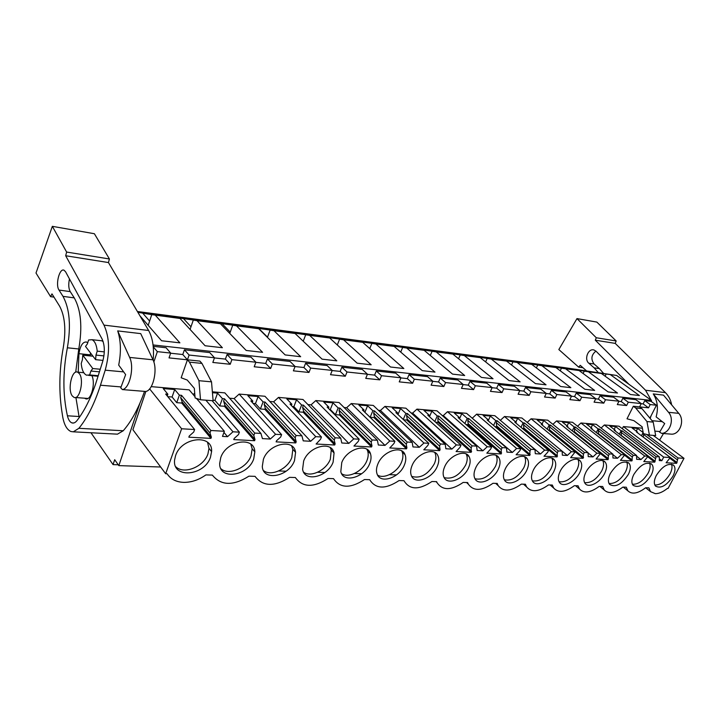 <?xml version="1.0" encoding="UTF-8"?>
<svg xmlns="http://www.w3.org/2000/svg" width="720" height="720" viewBox="0 0 720 720"><rect width="100%" height="100%" fill="white"/><g stroke="black" fill="none" stroke-linecap="round" stroke-linejoin="round"><path stroke-width="1.08" d="M649.881 418.122L656.46 405.225L651.033 401.328L651.483 400.446L616.608 375.453L606.177 374.004L605.124 376.182M137.394 311.499L563.661 367.515L616.608 375.453M153.099 345.366L153.018 344.709M656.46 405.225L650.205 404.55L648.54 407.826L639.585 406.89L641.259 403.587L628.299 402.201L626.625 405.54L617.301 404.577L618.975 401.202L605.475 399.753L603.792 403.164L594.072 402.156L595.755 398.709L581.679 397.197L579.987 400.689L569.844 399.627L571.536 396.108L556.839 394.524L555.138 398.097L544.545 396.999L546.246 393.39L530.883 391.743L529.182 395.397L518.103 394.245L519.813 390.555L503.739 388.827L502.029 392.571L490.446 391.365L492.156 387.585L475.335 385.776L473.616 389.61L461.475 388.35L463.194 384.471L445.554 382.581L443.844 386.514L431.109 385.182L432.828 381.213L414.324 379.224L412.605 383.256L399.24 381.87L400.959 377.793L381.51 375.705L379.8 379.845L365.742 378.378L367.461 374.193L347.004 371.997L345.294 376.245L330.507 374.706L332.217 370.413L310.671 368.1L308.961 372.465L293.382 370.845L295.083 366.426L272.349 363.987L270.657 368.478L254.205 366.768L255.897 362.214L231.894 359.64L230.211 364.266L212.823 362.457L214.497 357.768L189.099 355.05L187.434 359.811L169.029 357.894L170.676 353.07L166.077 347.751L153.207 346.329M170.622 353.223L182.79 354.528L184.428 349.785L209.736 352.575L214.497 357.768M214.443 357.921L225.414 359.1L227.07 354.492L251.001 357.138L255.897 362.214M255.843 362.358L265.734 363.42L267.408 358.947L290.07 361.449L295.083 366.426M295.029 366.561L303.93 367.515L305.622 363.168L327.114 365.544L332.217 370.413M332.163 370.548L340.173 371.403L341.865 367.173L362.277 369.432L367.461 374.193M367.407 374.328L374.598 375.102L376.299 370.98L395.703 373.122L400.959 377.793M400.905 377.919L407.349 378.612L409.05 374.598L427.527 376.641L432.828 381.213M432.774 381.339L438.534 381.96L440.235 378.045L457.848 379.989L463.194 384.471M463.14 384.597L468.27 385.146L469.971 381.33L486.774 383.184L492.156 387.585M492.102 387.702L496.656 388.188L498.348 384.462L514.404 386.235L519.813 390.555M519.759 390.672L523.782 391.095L525.474 387.459L540.828 389.151L546.246 393.39M546.192 393.507L549.729 393.885L551.412 390.321L566.109 391.95L571.536 396.108M571.482 396.216L574.569 396.549L576.243 393.066L590.319 394.623L595.755 398.709M595.71 398.817L598.374 399.096L600.039 395.694L613.539 397.188L618.975 401.202M618.921 401.301L621.207 401.553L622.863 398.214L635.823 399.645L641.259 403.587M641.205 403.695L643.122 403.902L644.769 400.635L651.033 401.328M651.483 400.446L153.234 344.961M650.205 404.55L644.769 400.635M170.676 353.07L157.338 351.639L153.252 346.833M160.668 467.01L118.827 465.615L139.896 403.254M153.837 361.998L157.338 351.639M396.513 474.903L389.412 474.669M361.665 473.742L354.438 473.499M324.918 472.509L317.574 472.266M286.137 471.213L278.658 470.961M641.961 408.627L653.211 422.109L655.677 435.582L649.413 435.087L643.365 433.638L642.132 426.789L633.87 420.642L627.012 418.797L633.321 406.242L639.585 406.89L641.961 408.627L635.688 407.979L633.321 406.242M193.149 394.515L194.715 393.129M212.364 391.815L224.847 392.877L260.928 433.431L262.431 438.606L270.306 439.038L234.117 398.583L229.608 398.223M234.117 398.583L239.157 394.083L264.951 396.261L301.932 435.843L303.237 440.865L310.671 441.279L273.618 401.796L269.838 401.49M273.618 401.796L278.505 397.413L302.958 399.483L340.695 438.12L341.811 442.998L348.849 443.385L311.067 404.838L307.944 404.586M311.067 404.838L315.81 400.563L339.021 402.525L377.388 440.28L378.342 445.023L385.011 445.392L346.635 407.727L344.097 407.52M346.635 407.727L351.225 403.56L373.284 405.432L412.173 442.332L412.983 446.94L419.31 447.282L380.439 410.472L378.432 410.31M380.439 410.472L384.903 406.413L405.891 408.186L445.203 444.267L445.869 448.758L451.89 449.091L412.614 413.091L411.102 412.965M412.614 413.091L416.952 409.122L436.959 410.814L476.604 446.121L477.144 450.486L482.868 450.801L443.277 415.584L442.215 415.494M443.277 415.584L447.498 411.705L466.578 413.316L506.484 447.876L506.916 452.133L512.37 452.439L471.879 417.906M472.536 417.96L476.64 414.171L494.865 415.71L534.96 449.55L535.293 453.699L540.495 453.987L500.193 420.21M500.472 420.228L504.477 416.52L521.892 417.996L562.131 451.152L562.365 455.202L567.333 455.472L562.131 451.197M527.211 422.379L531.09 418.779L547.758 420.183L588.078 452.673L588.222 456.633L592.974 456.894L588.087 452.961M552.906 424.341L556.56 420.93L572.526 422.28L612.882 454.131L612.954 458.001L617.499 458.253L612.891 454.617M577.512 426.222L580.959 422.991L596.268 424.287L636.624 455.535L636.624 459.306L640.971 459.549L636.624 456.183M601.101 428.031L604.35 424.971L619.038 426.213L659.367 456.867L659.295 460.566L661.833 460.701L659.331 458.793M642.384 428.193L623.385 426.582L622.314 428.706M467.109 454.878L467.658 454.914M145.872 391.437L132.912 429.723L165.663 473.733L167.112 473.769C170.685 479.214 176.265 482.085 183.834 482.382C191.466 482.418 198.819 479.934 205.893 474.903L212.355 475.092C220.959 485.73 233.145 486.09 248.931 476.163L255.033 476.343C262.899 486.666 274.419 487.008 289.584 477.351L295.353 477.522C302.562 487.557 313.461 487.872 328.041 478.476L333.513 478.638C340.11 488.394 350.442 488.691 364.491 479.538L369.675 479.691C375.723 489.186 385.524 489.474 399.069 480.555L403.992 480.708C409.545 489.942 418.86 490.212 431.928 481.518L436.608 481.653L436.986 482.571C442.413 490.671 451.143 490.626 463.185 482.427L467.64 482.562L468.342 484.2C473.598 491.346 481.806 491.049 492.966 483.3L497.205 483.426L498.168 485.631C503.235 491.976 510.966 491.472 521.352 484.128L525.402 484.245L526.581 486.909C531.45 492.57 538.74 491.904 548.46 484.92L552.33 485.037L553.68 488.052C558.342 493.119 565.236 492.327 574.362 485.676L578.061 485.784L579.546 489.078C584.001 493.65 590.535 492.759 599.148 486.405L602.685 486.504L604.26 490.014C608.526 494.154 614.736 493.182 622.872 487.098L626.265 487.197L627.912 490.869C631.989 494.631 637.893 493.596 645.615 487.764L648.873 487.854L650.556 491.652L655.326 493.668C659.016 493.659 663.048 491.904 667.431 488.394L668.088 488.421L684 458.316L653.247 435.393M195.003 396.702L189.189 389.862L151.2 386.64M201.951 363.411L189.477 362.133L187.434 359.811L181.17 377.784L187.218 380.043L194.328 388.341L195.102 397.971L200.502 399.771L213.12 400.761L211.518 381.843L201.951 363.411L199.89 361.107L187.434 359.811L182.79 354.528M118.251 464.787L113.058 464.616L114.696 459.711L118.827 465.615M90.972 432.756L113.058 464.616M610.344 374.634L639.387 395.532L630.414 394.506L601.371 373.464L588.42 371.772L617.472 393.021L608.13 391.95L579.087 370.548L565.614 368.793L594.648 390.411L584.91 389.286L555.894 367.524L541.872 365.697L570.861 387.675L560.709 386.514L531.738 364.374L517.122 362.466L546.039 384.831L535.437 383.616L506.556 361.089L491.31 359.091L520.119 381.861L509.04 380.592L480.285 357.651L464.355 355.572L493.029 378.756L481.446 377.424L452.844 354.069L436.194 351.9L464.679 375.507L452.547 374.112L424.161 350.325L406.746 348.057L434.988 372.105L422.271 370.647L394.137 346.41L375.903 344.034L403.857 368.532L390.51 367.002L362.691 342.306L343.575 339.813L371.178 364.788L357.156 363.177L329.715 338.004L309.645 335.385L336.825 360.846L322.074 359.154L295.092 333.486L274.005 330.732L300.672 356.706L285.138 354.924L258.696 328.734L236.502 325.836L262.575 352.332L246.186 350.46L220.392 323.73L197.01 320.679L222.381 347.724L205.065 345.744L180.018 318.465L151.749 314.658L148.203 325.341M180.018 318.465L150.912 314.01L201.006 321.093L193.302 320.085L190.071 329.409M197.01 320.679L193.302 320.085M220.392 323.73L191.106 319.275L240.021 326.187L232.704 325.233L229.761 333.432M236.502 325.836L232.704 325.233M258.696 328.734L229.293 324.27L277.074 331.029L270.126 330.12L267.426 337.374M274.005 330.732L270.126 330.12M295.092 333.486L265.608 329.031L312.318 335.628L305.712 334.764L303.228 341.217M309.645 335.385L305.712 334.764M329.715 338.004L300.195 333.558L345.879 340.011L339.579 339.192L337.293 344.952M343.575 339.813L339.579 339.192M362.691 342.306L333.171 337.878L377.865 344.187L371.862 343.404L369.756 348.579M375.903 344.034L371.862 343.404M394.137 346.41L364.653 342L408.402 348.174L402.669 347.427L400.725 352.08M406.746 348.057L402.669 347.427M424.161 350.325L394.731 345.933L437.571 351.99L432.09 351.27L430.299 355.473M436.194 351.9L432.09 351.27M452.844 354.069L423.495 349.704L465.471 355.635L460.233 354.942L458.568 358.749M464.355 355.572L460.233 354.942M480.285 357.651L451.035 353.313L492.183 359.118L487.161 358.461L485.622 361.908M491.31 359.091L487.161 358.461M506.556 361.089L477.432 356.769L517.779 362.466L512.964 361.836L511.533 364.968M517.122 362.466L512.964 361.836M531.738 364.374L502.749 360.081L542.322 365.67L537.705 365.067L536.382 367.92M541.872 365.697L537.705 365.067M555.894 367.524L527.049 363.267L565.884 368.748L561.447 368.163L560.223 370.764M565.614 368.793L561.447 368.163M579.087 370.548L550.404 366.318L588.519 371.7L584.253 371.142L583.11 373.518M588.42 371.772L584.253 371.142M601.371 373.464L572.85 369.261L606.177 374.004M137.871 312.3L151.749 314.658M139.968 315.855L161.568 340.758L179.892 342.855L155.349 315.243M189.099 355.05L184.428 349.785M230.211 364.266L225.414 359.1M231.894 359.64L227.07 354.492M270.657 368.478L265.734 363.42M272.349 363.987L267.408 358.947M308.961 372.465L303.93 367.515M310.671 368.1L305.622 363.168M345.294 376.245L340.173 371.403M347.004 371.997L341.865 367.173M379.8 379.845L374.598 375.102M381.51 375.705L376.299 370.98M412.605 383.256L407.349 378.612M414.324 379.224L409.05 374.598M443.844 386.514L438.534 381.96M445.554 382.581L440.235 378.045M473.616 389.61L468.27 385.146M475.335 385.776L469.971 381.33M502.029 392.571L496.656 388.188M503.739 388.827L498.348 384.462M529.182 395.397L523.782 391.095M530.883 391.743L525.474 387.459M555.138 398.097L549.729 393.885M556.839 394.524L551.412 390.321M579.987 400.689L574.569 396.549M581.679 397.197L576.243 393.066M603.792 403.164L598.374 399.096M605.475 399.753L600.039 395.694M626.625 405.54L621.207 401.553M628.299 402.201L622.863 398.214M648.54 407.826L643.122 403.902M649.413 435.087L646.947 421.542L635.688 407.979M223.947 432.432L227.547 436.68L222.48 436.392L224.37 431.28L210.879 430.488L181.548 395.325L179.37 395.145L174.69 389.529L163.233 388.566L167.868 394.218L165.654 394.047L194.625 429.534L181.62 428.769L165.663 473.733M227.547 436.68L232.992 431.784L205.866 400.194M224.451 398.781L223.605 401.112L224.865 405.153L224.451 406.269L219.735 405.918L222.399 398.619L224.451 398.781L254.718 433.062L260.928 433.431M232.992 431.784L239.391 432.162L212.139 400.689M222.399 398.619L217.566 393.129L212.436 392.697M270.306 439.038L275.571 434.295L239.157 394.083M265.032 402.048L264.168 404.316L265.275 408.24L264.861 409.329L260.397 408.987L263.088 401.895L265.032 402.048L296.064 435.501L301.932 435.843M275.571 434.295L281.601 434.646L250.83 400.905L252.81 401.067L247.878 395.676L258.12 396.531L263.088 401.895M310.671 441.279L315.765 436.653L278.505 397.413M303.462 405.153L302.598 407.349L303.561 411.165L303.147 412.218L298.908 411.903L301.617 405L303.462 405.153L335.142 437.796L340.695 438.12M315.765 436.653L321.471 436.995L289.998 404.064L291.879 404.217L286.83 398.943L296.541 399.762L301.617 405M348.849 443.385L353.781 438.894L315.81 400.563M339.903 408.087L339.039 410.229L339.876 413.937L339.453 414.963L335.439 414.657L338.157 407.943L339.903 408.087L372.132 439.974L377.388 440.28M353.781 438.894L359.181 439.209L327.141 407.061L328.914 407.205L323.766 402.048L332.991 402.822L338.157 407.943M385.011 445.392L389.79 441.009L351.225 403.56M374.517 410.877L373.653 412.965L374.373 416.565L373.95 417.573L370.134 417.285L372.861 410.742L374.517 410.877L407.187 442.035L412.173 442.332M389.79 441.009L394.911 441.315L362.385 409.896L364.077 410.031L358.848 404.991L367.614 405.729L372.861 410.742M419.31 447.282L423.945 443.016L384.903 406.413M403.263 419.472L405.855 413.406L407.439 413.532L440.469 443.988L445.203 444.267M423.945 443.016L428.805 443.304L395.892 412.596L397.503 412.731L392.202 407.799L400.545 408.501L405.855 413.406M451.89 449.091L456.39 444.924L416.952 409.122M434.817 421.524L437.274 415.935L438.777 416.052L472.095 445.851L476.604 446.121M456.39 444.924L461.007 445.203L427.788 415.17L429.318 415.296L423.963 410.463L431.91 411.129L437.274 415.935M482.868 450.801L487.242 446.742L447.498 411.705M464.895 423.522L467.217 418.347L468.657 418.464L502.191 447.624L506.484 447.876M487.242 446.742L491.634 447.003L458.172 417.618L459.63 417.735L454.239 413.01L461.817 413.64L467.217 418.347M512.37 452.439L516.618 448.47L476.64 414.171M493.587 425.457L495.792 420.651L497.169 420.759L530.874 449.307L534.96 449.55M516.618 448.47L520.812 448.722L487.161 419.958L488.547 420.066L483.12 415.431L490.356 416.043L495.792 420.651M540.495 453.987L544.626 450.117L504.477 416.52M521.001 427.32L523.089 422.856L524.403 422.955L558.225 450.918L562.131 451.152M544.626 450.117L548.622 450.351L514.845 422.19L516.168 422.298L510.714 417.753L517.635 418.329L523.089 422.856M567.333 455.472L571.356 451.692L531.09 418.779M547.209 429.129L549.198 424.953L550.449 425.061L584.343 452.457L588.078 452.673M571.356 451.692L575.172 451.917L541.305 424.323L542.574 424.422L537.102 419.967L543.717 420.525L549.198 424.953M592.974 456.894L596.898 453.195L556.56 420.93M572.292 430.875L574.182 426.969L575.388 427.068L609.318 453.924L612.882 454.131M596.898 453.195L600.543 453.411L566.631 426.357L567.846 426.456L562.356 422.091L568.701 422.622L574.182 426.969M617.499 458.253L621.324 454.635L580.959 422.991M596.313 432.567L598.131 428.904L599.283 428.994L633.213 455.328L636.624 455.535M621.324 454.635L624.816 454.833L590.886 428.319L592.047 428.409L586.557 424.125L592.632 424.629L598.131 428.904M640.971 459.549L644.706 456.003L604.35 424.971M619.353 434.196L621.09 430.749L622.188 430.839L656.091 456.678L659.367 456.867M644.706 456.003L648.054 456.201L614.133 430.191L615.258 430.281L609.768 426.069L615.591 426.564L621.09 430.749M623.385 426.582L663.705 457.128L661.833 460.701M663.705 457.128L670.32 457.515L636.453 431.991L637.524 432.072L632.034 427.941L637.632 428.418L643.167 432.531M684 458.316L678.033 457.965L646.587 434.412M181.62 428.769L149.625 388.872M224.37 431.28L196.47 398.421M200.502 399.771L198.945 380.7L189.477 362.133M183.114 318.231L190.989 326.763M221.697 323.28L230.238 332.109M258.381 328.086L267.516 337.131M293.31 332.658L293.994 333.306M326.601 337.014L327.258 337.617M358.371 341.181L359.001 341.73M388.728 345.15L389.349 345.69M417.753 348.957L418.383 349.479M445.545 352.593L446.175 353.106M472.158 356.076L472.797 356.589M497.691 359.424L498.33 359.919M522.198 362.628L522.837 363.123M545.733 365.715L546.354 366.174M568.359 368.676L568.953 369.117M590.13 371.529L590.706 371.943M142.497 312.912L149.616 321.057M92.79 368.541L90.891 371.043L89.658 374.94L86.517 375.165C83.61 373.779 81.837 369.9 81.207 363.537L82.413 359.685L82.764 355.194L92.79 368.541L100.251 369.234M90.891 371.043L99.441 371.826M82.764 355.194L92.979 356.22M103.923 355.896L95.967 355.095L95.616 359.667L85.518 346.437L87.372 343.899L88.596 340.002L91.98 339.696L101.781 340.776L103.176 341.658M95.616 359.667L103.005 360.396M79.29 373.554C84.312 379.602 79.731 400.257 74.034 397.413L72.261 395.91C67.338 389.709 71.883 369.342 77.607 372.15L79.29 373.554M653.211 422.109L646.947 421.542M210.879 430.488L209.979 432.954L211.374 437.184L210.942 438.372L188.856 437.193L189.288 435.987L193.725 432.027L194.625 429.534M678.033 457.965L676.62 463.329L666.126 462.771L670.32 457.515M656.091 456.678L654.723 462.159L643.779 461.574L648.054 456.201M633.213 455.328L632.304 457.092L631.881 460.935L620.469 460.323L624.816 454.833M609.318 453.924L608.409 455.724L608.04 459.657L596.115 459.018L600.543 453.411M584.343 452.457L583.434 454.302L583.128 458.316L570.654 457.65L575.172 451.917M558.225 450.918L557.307 452.808L557.064 456.921L544.014 456.228L547.704 452.259L548.622 450.351M530.874 449.307L529.956 451.242L529.785 455.463L516.105 454.725L519.885 450.666L520.812 448.722M502.191 447.624L501.273 449.604L501.183 453.933L486.828 453.159L490.716 449.001L491.634 447.003M472.095 445.851L471.168 447.885L471.168 452.322L456.102 451.512L460.08 447.246L461.007 445.203M440.469 443.988L439.542 446.076L440.091 449.631L439.641 450.63L423.792 449.784L427.878 445.41L428.805 443.304M407.187 442.035L406.269 444.177L406.917 447.822L406.476 448.857L389.781 447.957L393.984 443.475L394.911 441.315M372.132 439.974L371.205 442.17L371.979 445.923L371.538 446.985L353.943 446.04L358.263 441.432L359.181 439.209M335.142 437.796L334.224 440.055L335.133 443.916L334.683 445.005L316.107 444.015L320.553 439.272L321.471 436.995M296.064 435.501L295.146 437.823L296.199 441.801L295.758 442.917L276.111 441.864L276.552 440.73L280.692 436.995L281.601 434.646M254.718 433.062L253.8 435.465L255.015 439.56L254.583 440.712L233.766 439.596L234.207 438.426L238.482 434.583L239.391 432.162M656.298 475.47C653.958 480.24 653.715 483.786 655.551 486.117C660.933 488.898 666.738 485.577 672.966 476.154C675.387 471.267 675.621 467.649 673.65 465.3C668.241 462.69 662.463 466.083 656.298 475.47M444.663 466.767C442.89 470.889 442.656 474.39 443.961 477.279C447.462 485.703 463.761 479.259 468.567 467.748C470.484 463.383 470.673 459.702 469.125 456.714C465.417 448.848 449.379 455.31 444.663 466.767M253.719 458.919L254.835 451.854C254.565 435.96 226.395 440.316 220.77 457.56L219.672 463.374C219.006 480.474 247.995 476.28 253.719 458.919M333.108 462.177L334.062 452.97C331.695 440.487 308.916 446.238 303.669 460.971L302.607 469.242C304.398 482.688 327.753 477.009 333.108 462.177M505.116 469.251C503.136 473.679 502.929 477.297 504.495 480.105C508.122 486.927 522.225 480.537 526.824 470.142C528.93 465.516 529.092 461.763 527.31 458.892C523.548 452.493 509.625 458.892 505.116 469.251M498.393 468.972C500.409 464.463 500.58 460.728 498.906 457.794C495.144 450.711 480.231 457.164 475.623 468.036C473.742 472.329 473.526 475.902 474.975 478.764C478.575 486.333 493.695 479.898 498.393 468.972M437.256 466.461C439.056 462.276 439.263 458.676 437.877 455.661C434.304 446.886 416.943 453.312 412.119 465.426C410.472 469.332 410.211 472.734 411.345 475.623C414.657 485.046 432.333 478.638 437.256 466.461M533.232 470.412C531.171 474.948 530.973 478.584 532.629 481.32C536.247 487.503 549.459 481.185 553.959 471.258C556.137 466.542 556.299 462.789 554.445 459.999C550.719 454.185 537.66 460.512 533.232 470.412M294.516 460.593L295.578 452.322C294.084 438.228 268.821 443.412 263.403 459.315L262.287 466.497C263.043 481.671 288.99 476.595 294.516 460.593M210.501 457.137L211.581 451.575C212.976 433.728 181.422 436.896 175.554 455.706L174.618 459.855C172.035 479.016 204.57 476.073 210.501 457.137M585.738 472.572C583.542 477.243 583.326 480.879 585.108 483.453C588.618 488.601 600.345 482.472 604.674 473.346C606.978 468.513 607.149 464.787 605.205 462.177C601.623 457.317 589.995 463.455 585.738 472.572M610.281 473.58C608.031 478.296 607.806 481.905 609.615 484.407C615.474 487.8 621.738 484.434 628.407 474.318C630.756 469.458 630.954 465.768 628.983 463.239C623.097 460.071 616.86 463.509 610.281 473.58M579.879 472.329C582.129 467.541 582.291 463.797 580.383 461.097C576.72 455.787 564.426 462.024 560.079 471.51C557.946 476.127 557.739 479.772 559.467 482.427C563.049 488.061 575.469 481.833 579.879 472.329M651.15 475.254C653.544 470.376 653.751 466.722 651.78 464.283C646.137 461.412 640.134 464.832 633.78 474.543C631.476 479.295 631.242 482.877 633.078 485.289C638.685 488.358 644.715 485.01 651.15 475.254M369.657 463.68C371.169 460.017 371.448 456.705 370.485 453.762C367.533 442.692 346.86 448.803 341.766 462.537L340.803 471.645C343.314 483.561 364.464 477.495 369.657 463.68M377.865 464.022C376.362 467.667 376.074 470.916 377.001 473.76C379.998 484.335 399.267 478.044 404.325 465.111C405.99 461.16 406.233 457.677 405.045 454.671C401.706 444.825 382.815 451.152 377.865 464.022M219.735 405.918L214.929 400.392L213.075 400.248M214.929 400.392L217.566 393.129M253.8 435.465L223.605 401.112M252.27 402.489L252.81 401.067M260.397 408.987L255.465 403.596L253.107 403.407M255.465 403.596L258.12 396.531M295.146 437.823L264.168 404.316M291.375 405.504L291.879 404.217M298.908 411.903L293.868 406.629L292.338 406.503M293.868 406.629L296.541 399.762M334.224 440.055L302.598 407.349M328.446 408.375L328.914 407.205M335.439 414.657L330.3 409.509L329.517 409.446M330.3 409.509L332.991 402.822M371.205 442.17L339.039 410.229M363.636 411.102L364.077 410.031M370.134 417.285L364.806 412.236M364.914 412.245L367.614 405.729M406.269 444.177L373.653 412.965M397.089 413.712L397.503 412.731M397.971 414.54L400.545 408.501M407.439 413.532L406.566 415.566L407.178 419.076L406.764 420.048L403.632 419.814M439.542 446.076L406.566 415.566M428.922 416.196L429.318 415.296M429.48 416.7L431.91 411.129M438.777 416.052L437.904 418.041L438.003 422.415L435.6 422.235M471.168 447.885L437.904 418.041M459.261 418.572L459.63 417.735M459.513 418.797L461.817 413.64M468.657 418.464L467.784 420.399L468.216 423.729L467.793 424.665L466.047 424.53M501.273 449.604L467.784 420.399M488.196 420.84L488.547 420.066M488.529 420.048L490.356 416.043M497.169 420.759L496.296 422.649L496.647 425.907L496.233 426.816L495.081 426.726M529.956 451.242L496.296 422.649M515.835 423.018L516.168 422.298M515.898 422.064L517.635 418.329M524.403 422.955L523.539 424.8L523.818 427.977L522.801 428.823M557.307 452.808L523.539 424.8M542.259 425.097L542.574 424.422M542.07 424.008L543.717 420.525M550.449 425.061L549.594 426.861L549.288 430.821M583.434 454.302L549.594 426.861M567.54 427.086L567.846 426.456M567.126 425.88L568.701 422.622M575.388 427.068L574.533 428.832L574.353 432.522M608.409 455.724L574.533 428.832M591.759 429.003L592.047 428.409M591.129 427.689L592.632 424.629M599.283 428.994L598.428 430.722L598.302 434.115M632.304 457.092L598.428 430.722M614.979 430.839L615.258 430.281M614.16 429.435L615.591 426.564M622.188 430.839L621.342 432.531L621.261 435.654M655.2 458.397L621.342 432.531M637.254 432.603L637.524 432.072M636.255 431.127L637.632 428.418M641.466 435.771L643.122 432.531M643.626 433.701L643.293 437.148M677.142 459.657L643.338 434.268M167.247 396L167.868 394.218M181.548 395.325L180.702 397.719L182.133 401.886L181.728 403.038L176.733 402.669L172.089 397.008L167.796 396.666M172.089 397.008L174.69 389.529M176.733 402.669L179.37 395.145M209.979 432.954L180.702 397.719M211.518 381.843L198.945 380.7M98.217 375.696L89.658 374.94M98.046 376.245L88.497 375.336M95.967 355.095L97.227 351.153C96.561 344.88 94.815 341.055 91.98 339.696M99.828 340.56L101.781 340.776M104.301 351.882L97.227 351.153M211.374 437.184L182.133 401.886M210.942 438.372L181.728 403.038M677.043 462.519L643.32 437.103M676.62 463.329L669.915 458.28M655.155 461.322L621.378 435.429M654.723 462.159L647.739 456.804M632.313 460.08L598.509 433.683M631.881 460.935L624.609 455.247M608.472 458.784L574.677 431.865M608.04 459.657L600.453 453.6M583.569 457.434L549.801 429.966M583.128 458.316L549.378 430.83M557.505 456.012L523.818 427.977M557.064 456.921L523.395 428.868M530.226 454.527L496.647 425.907M529.785 455.463L496.233 426.816M501.624 452.979L468.216 423.729M501.183 453.933L467.793 424.665M471.618 451.341L438.426 421.461M471.168 452.322L438.003 422.415M440.091 449.631L407.178 419.076M439.641 450.63L406.764 420.048M406.917 447.822L374.373 416.565M406.476 448.857L373.95 417.573M371.979 445.923L339.876 413.937M371.538 446.985L339.453 414.963M335.133 443.916L303.561 411.165M334.683 445.005L303.147 412.218M296.199 441.801L265.275 408.24M295.758 442.917L264.861 409.329M255.015 439.56L224.865 405.153M254.583 440.712L224.451 406.269M654.831 485.01C660.366 485.118 665.424 481.41 670.023 473.895C672.03 469.926 672.516 466.695 671.481 464.211M444.141 477.63C452.385 479.61 459.558 475.425 465.66 465.075C467.568 460.71 467.739 457.038 466.191 454.05L466.128 453.942M220.923 468.738C228.78 475.875 246.906 467.946 251.055 455.814L252.162 448.767L250.767 444.141M303.642 472.203C310.851 477.729 326.25 470.133 330.327 459.234L331.263 450.036L330.255 447.606M504.333 479.817C511.731 481.158 518.247 477.081 523.881 467.586C525.861 463.248 526.104 459.648 524.628 456.795M474.975 478.764C482.778 480.402 489.609 476.271 495.468 466.362C497.421 461.97 497.619 458.316 496.071 455.391M411.732 476.424C420.453 478.791 428.004 474.561 434.367 463.725C436.158 459.549 436.356 455.958 434.97 452.943L434.691 452.439M532.332 480.816C539.352 481.887 545.58 477.864 551.007 468.756C552.996 464.472 553.293 460.935 551.88 458.145M263.475 470.547C270.999 476.829 287.676 469.062 291.798 457.569L292.833 449.316L291.609 445.896M175.77 466.758C183.951 474.867 203.751 466.803 207.927 453.951L208.989 448.398L207.558 442.341M584.586 482.634C590.949 483.246 596.655 479.358 601.713 470.943C603.729 466.785 604.107 463.365 602.847 460.701M609.021 483.471C615.078 483.894 620.559 480.06 625.455 471.969C627.471 467.865 627.885 464.517 626.697 461.916M559.053 481.752C565.731 482.58 571.689 478.62 576.927 469.872C578.925 465.651 579.267 462.168 577.926 459.441M632.412 484.263C638.199 484.515 643.464 480.744 648.198 472.95C650.214 468.918 650.664 465.624 649.557 463.077M341.631 473.715C348.516 478.593 362.799 471.177 366.831 460.809C368.334 457.146 368.604 453.843 367.641 450.909L366.885 449.271M377.604 475.119C384.192 479.412 397.485 472.185 401.463 462.303C403.119 458.361 403.353 454.887 402.165 451.881L401.652 450.882M615.204 343.377L595.305 340.2L596.286 337.752L576.981 318.6L596.862 322.092L616.176 340.974L615.204 343.377L665.433 392.634C668.619 395.82 670.698 399.897 671.661 404.865M595.305 340.2L645.552 390.249L651.222 400.257M651.348 400.716L651.591 401.724M651.114 415.71L650.169 418.464M653.265 393.921L663.507 395.127L678.762 413.352C684.9 420.021 680.292 433.953 671.922 434.205L661.662 433.377L659.619 432.171L664.704 423.549L656.118 416.871C658.494 408.402 657.54 400.752 653.265 393.921L668.538 412.308C674.676 419.031 670.05 433.116 661.662 433.377M663.507 433.53L659.592 440.118M576.981 318.6L558.837 349.56L578.673 367.146L580.248 365.328L586.62 370.953M598.401 372.726L594.162 367.884L588.852 363.249C583.821 359.316 588.276 347.922 594.063 350.019L596.079 351.252L628.929 384.282M616.176 340.974L596.286 337.752M582.948 367.722L578.673 367.146M594.162 367.884L599.373 368.586L594.063 363.969C590.688 359.154 591.309 354.87 595.935 351.108M599.373 368.586L603.684 373.509M108.45 262.557L65.682 255.744L66.627 252.054L52.344 226.332L94.392 233.73L109.413 258.975L108.45 262.557L148.626 330.489C152.721 337.905 154.224 347.796 153.144 360.153M65.682 255.744L103.986 325.125C109.611 337.41 110.016 352.422 105.21 370.179L100.458 385.218C94.536 403.641 87.345 417.996 78.885 428.301L73.305 431.82L70.938 431.514C66.438 429.516 63.549 423.675 62.271 413.991C58.743 392.787 59.085 370.584 63.315 347.391C66.159 329.787 64.926 316.044 59.607 306.18L51.966 293.877L50.589 296.667L36 273.033L52.344 226.332M117.693 330.903L140.724 333.621L152.991 359.802C158.004 369.432 153.072 390.69 145.719 391.473L122.409 389.583L120.735 387.873L125.64 374.607L118.692 365.094C121.257 352.206 120.924 340.812 117.693 330.903L129.654 357.426C134.559 367.173 129.645 388.764 122.409 389.583M144.513 391.374C138.618 408.132 131.526 421.263 123.237 430.758L117.477 434.16L115.848 434.079M67.365 347.796C71.127 325.8 69.669 308.655 62.991 296.361L59.004 290.061C55.206 284.787 59.508 267.759 64.053 270.225L65.601 271.827L102.033 338.886C104.85 345.132 105.057 352.719 102.636 361.647L95.625 383.949C90.324 399.195 84.105 411.408 76.977 420.597C75.312 422.694 73.611 423.45 71.892 422.883C69.867 422.064 68.373 419.697 67.41 415.791C62.757 394.659 62.739 371.997 67.365 347.796L78.777 348.975L75.699 372.195M109.413 258.975L66.627 252.054M53.973 297.117L50.589 296.667M62.991 296.361L74.268 297.882L70.227 291.609C68.571 288.495 68.319 284.274 69.471 278.937M79.218 417.573L75.915 397.557M74.268 297.882C81.036 310.104 82.539 327.141 78.777 348.975M91.872 375.633C95.859 383.472 90.891 401.373 85.527 398.718L84.618 398.196M78.219 372.204L78.939 353.682C80.343 345.483 82.881 341.604 86.571 342.045L87.714 342.819M90.459 352.917L90.27 355.95M652.041 420.696L662.247 421.641M645.552 390.249L665.433 392.634M659.979 431.55L654.867 431.127M678.762 413.352L668.538 412.308M588.852 363.249L594.063 363.969M105.21 370.179L123.651 371.889M103.986 325.125L148.626 330.489M121.086 386.928L100.458 385.218M152.991 359.802L129.654 357.426M78.885 428.301L123.237 430.758M73.305 431.82L117.477 434.16M59.004 290.061L70.227 291.609M67.41 415.791L78.939 416.511M78.939 353.682L90.378 354.843M645.669 487.764L650.556 491.661M623.277 487.107L627.912 490.869M599.931 486.423L604.26 490.014M575.568 485.712L579.546 489.078M550.116 484.965L553.68 488.052M523.521 484.191L526.581 486.909M495.693 483.381L498.168 485.631M466.551 482.526L468.342 484.2M436.014 481.635L436.986 482.571M75.402 397.512L87.957 398.448M77.607 372.15L83.799 372.708M672.84 464.679L673.65 465.3M466.2 454.05L469.125 456.714M252.162 448.767L254.835 451.854M331.263 450.036L334.062 452.97M525.114 457.002L527.31 458.892M496.296 455.49L498.906 457.794M552.591 458.442L554.445 459.999M292.842 449.316L295.578 452.322M208.998 448.398L211.581 451.575M603.882 461.115L605.205 462.177M627.867 462.357L628.983 463.239M578.817 459.81L580.383 461.097M650.826 463.545L651.78 464.283M367.65 450.9L370.485 453.762M402.165 451.881L405.045 454.671M71.892 422.883L73.728 422.991M85.527 398.718L86.976 398.826"/></g></svg>
